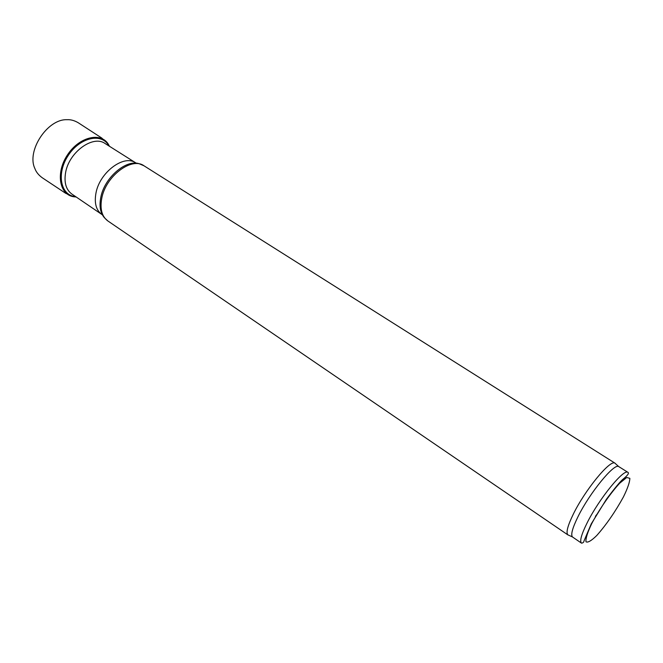 <?xml version="1.0" encoding="UTF-8"?>
<svg xmlns="http://www.w3.org/2000/svg" width="663" height="663" viewBox="0 0 663 663"><rect width="100%" height="100%" fill="white"/><g stroke="black" fill="none" stroke-linecap="round" stroke-linejoin="round"><path stroke-width="0.99" d="M135.65 162.849C124.006 154.206 99.665 172.305 95.978 193.008C94.163 203.044 96.094 210.179 101.787 214.422L71.877 194.06C66.043 189.726 63.946 182.598 65.587 172.662C68.902 152.183 93.127 134.688 105.069 143.506L136.338 163.239M568.788 535.265L567.793 534.801C565.895 532.488 567.727 525.618 573.296 514.173C584.981 490.073 610.117 459.484 614.866 463.114L615.678 463.843M581.534 543.163L572.442 536.939C570.636 534.693 572.484 527.963 577.97 516.75C589.506 493.131 614.095 463.064 618.67 466.537L627.994 472.396C629.27 473.175 627.637 475.421 623.096 479.134C620.634 481.04 615.09 487.711 606.479 499.148L591.239 523.919L584.004 540.942C583.838 542.226 583.009 542.964 581.534 543.163C579.487 541.29 581.352 534.527 587.128 522.883C599.062 498.758 624.148 468.07 627.994 472.396M596.741 514.529L595.415 516.336M100.809 197.309C104.472 177.427 126.575 158.722 139.62 163.91L144.02 165.808C131.73 156.659 105.79 176.085 101.787 198.179C99.815 208.87 101.829 216.453 107.82 220.928L104.331 217.646C100.287 212.84 99.11 206.06 100.809 197.309M591.686 523.679C599.36 509.209 610.582 493.023 619.723 483.194L626.726 477.493L629.85 478.321C629.784 482.1 627.662 488.275 623.477 496.844C615.314 511.695 606.413 524.582 596.766 535.505C591.363 540.793 587.766 542.881 585.976 541.754C585.611 538.497 587.517 532.472 591.686 523.679M109.47 146.283L108.425 144.368L101.762 138.037L78.267 122.763C74.38 120.475 70.601 119.456 66.922 119.705C47.421 118.876 26.363 150.949 34.874 168.51C36.109 171.99 38.545 175.049 42.183 177.709L65.753 193.347L73.999 196.787L76.179 196.986M109.403 146.241L108.425 144.368C100.942 131.68 79.154 136.802 67.427 154.968C55.419 172.944 59.38 194.972 73.999 196.787L76.112 196.944M108.931 145.951C102.077 132.542 80.032 137.175 68.223 155.482C56.115 173.598 60.631 195.668 75.657 196.629M101.787 214.422L102.417 214.903M615.107 463.238L144.02 165.808M568 534.975L107.82 220.928M618.67 466.537L614.866 463.114M572.442 536.939L567.793 534.801"/></g></svg>

